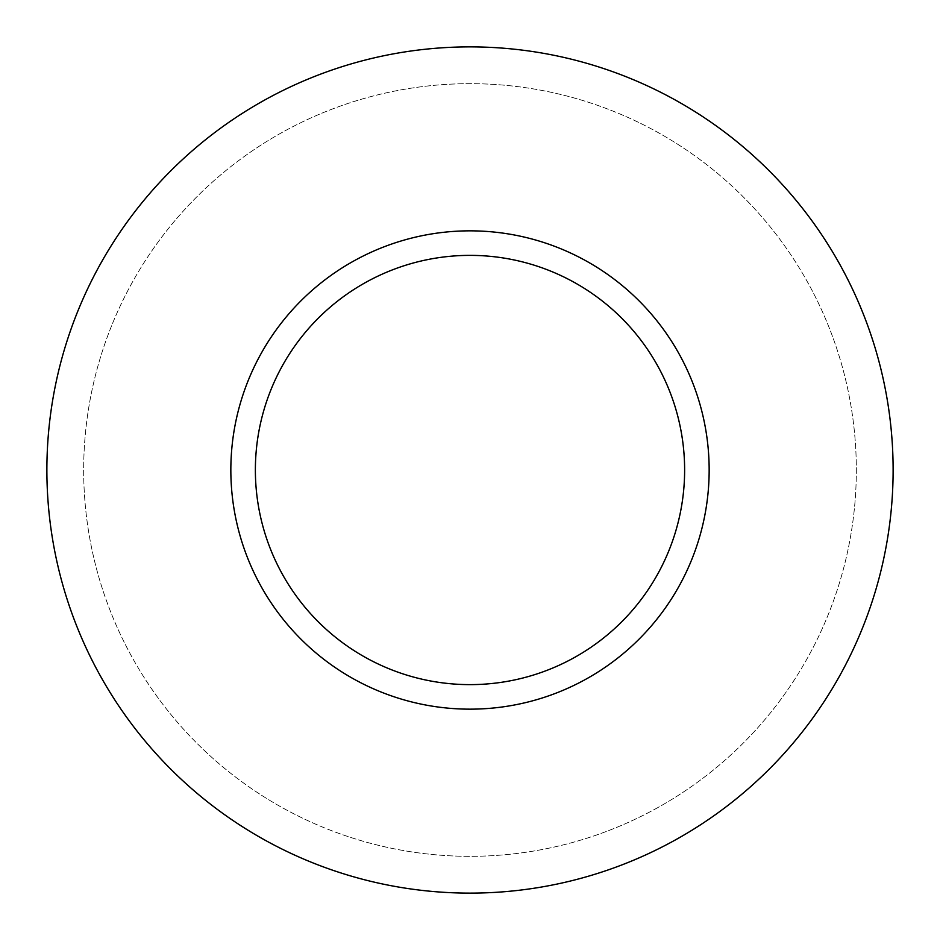 <?xml version="1.0" encoding="UTF-8"?>
<svg xmlns="http://www.w3.org/2000/svg" width="940" height="940" viewBox="0 0 940 940"><rect width="100%" height="100%" fill="white"/><g stroke="black" fill="none" stroke-linecap="round" stroke-linejoin="round"><path stroke-width="0.7" stroke-dasharray="4.7 3.53" d="M584.657 679.879A239.148 239.148 0 0 0 679.879 355.344A239.148 239.148 0 0 0 355.344 260.122A239.148 239.148 0 0 0 260.122 584.657A239.148 239.148 0 0 0 584.657 679.879A239.148 239.148 0 0 1 260.122 584.657A239.148 239.148 0 0 1 355.344 260.122A239.148 239.148 0 0 1 679.879 355.344A239.148 239.148 0 0 1 584.657 679.879M572.895 658.352A214.626 214.626 0 0 0 658.352 367.105A214.626 214.626 0 0 0 367.105 281.647A214.626 214.626 0 0 0 281.647 572.895A214.626 214.626 0 0 0 572.895 658.352A214.626 214.626 0 0 1 281.647 572.895A214.626 214.626 0 0 1 367.105 281.647A214.626 214.626 0 0 1 658.352 367.105A214.626 214.626 0 0 1 572.895 658.352A214.626 214.626 0 0 1 281.647 572.895A214.626 214.626 0 0 1 367.105 281.647M672.852 841.323A423.118 423.118 0 0 0 841.323 267.148A423.118 423.118 0 0 0 267.148 98.677A423.118 423.118 0 0 0 98.677 672.852A423.118 423.118 0 0 0 672.852 841.323M655.215 809.034A386.328 386.328 0 0 0 809.034 284.785A386.328 386.328 0 0 0 284.785 130.965A386.328 386.328 0 0 0 130.965 655.215A386.328 386.328 0 0 0 655.215 809.034A386.328 386.328 0 0 0 809.034 284.785A386.328 386.328 0 0 0 284.785 130.965A386.328 386.328 0 0 0 130.965 655.215A386.328 386.328 0 0 0 655.215 809.034"/><path stroke-width="1.41" d="M584.657 679.879A239.148 239.148 0 0 0 679.879 355.344A239.148 239.148 0 0 0 355.344 260.122A239.148 239.148 0 0 0 260.122 584.657A239.148 239.148 0 0 0 584.657 679.879M572.895 658.352A214.626 214.626 0 0 0 658.352 367.105A214.626 214.626 0 0 0 367.105 281.647A214.626 214.626 0 0 0 281.647 572.895A214.626 214.626 0 0 0 572.895 658.352A214.626 214.626 0 0 0 658.352 367.105A214.626 214.626 0 0 0 367.105 281.647M267.148 98.677A423.118 423.118 0 0 1 841.323 267.148A423.118 423.118 0 0 1 672.852 841.323A423.118 423.118 0 0 1 98.677 672.852A423.118 423.118 0 0 1 267.148 98.677"/></g></svg>
